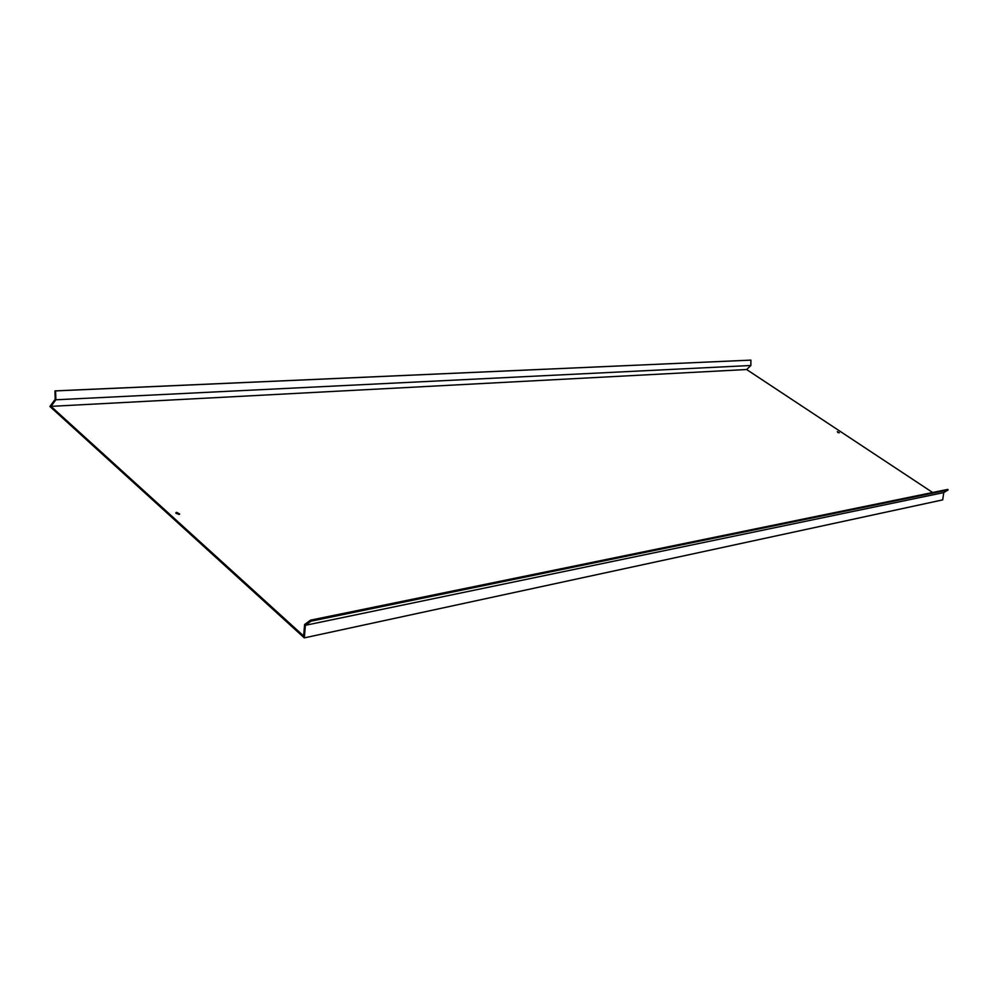 <?xml version="1.0" encoding="UTF-8"?>
<svg xmlns="http://www.w3.org/2000/svg" width="998" height="998" viewBox="0 0 998 998"><rect width="100%" height="100%" fill="white"/><g stroke="black" fill="none" stroke-linecap="round" stroke-linejoin="round"><path stroke-width="1.5" d="M175.96 513.296L179.241 514.394M176.596 512.336L179.69 514.032L178.941 514.457L175.848 512.76L176.596 512.336M837.684 432.321L838.47 432.72M837.31 431.647L839.281 432.783L837.31 431.647M943.759 492.575L948.1 489.968L311.014 621.18L305.376 625.309L943.759 492.575L942.686 499.886L304.315 637.884L305.376 625.309M55.601 390.904L750.895 360.128L54.965 390.879L55.601 390.904L55.863 399.786L51.01 406.361L303.642 635.988L304.602 624.523L310.553 620.157L947.776 489.394L948.1 489.968M310.553 620.157L311.014 621.18M51.01 406.361L746.616 369.522L932.643 492.501M55.863 399.786L750.87 365.493L746.616 369.522M750.895 360.128L750.87 365.493M54.965 390.879L55.214 399.287L49.9 406.485L304.315 637.884"/></g></svg>
